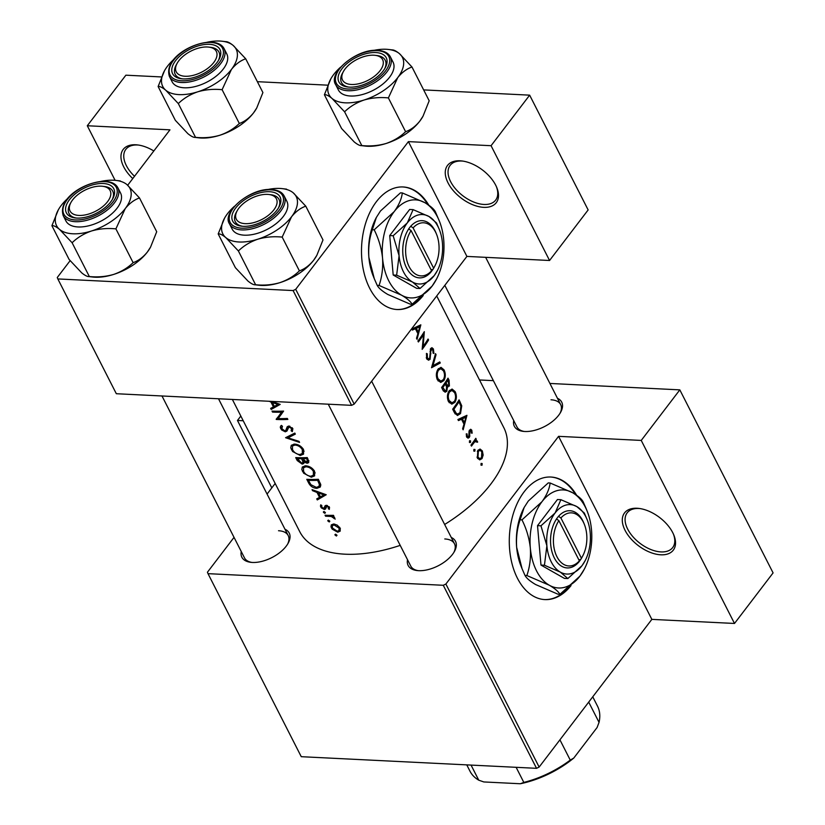 <?xml version="1.0" encoding="UTF-8"?>
<svg xmlns="http://www.w3.org/2000/svg" width="825" height="825" viewBox="0 0 825 825"><rect width="100%" height="100%" fill="white"/><g stroke="black" fill="none" stroke-linecap="round" stroke-linejoin="round"><path stroke-width="1.24" d="M132.773 178.571A30.68 17.634 37.3 0 1 135.733 144.777A30.68 17.634 37.3 0 1 137.734 144.953A30.68 17.634 37.3 0 1 153.832 150.975M138.59 145.066A28.628 16.459 -142.7 0 0 137.538 144.994A28.628 16.459 -142.7 0 0 125.843 149.346A28.628 16.459 -142.7 0 0 134.516 176.282M483.739 207.343A30.68 17.634 37.3 0 1 448.037 182.892A30.68 17.634 37.3 0 1 460.02 160.803A30.68 17.634 37.3 0 1 462.031 160.978A30.68 17.634 37.3 0 1 496.753 187.481A30.68 17.634 37.3 0 1 483.739 207.343M462.887 161.102A28.628 16.459 -142.7 0 0 461.835 161.03A28.628 16.459 -142.7 0 0 450.13 165.371A28.628 16.459 -142.7 0 0 455.751 189.121A28.628 16.459 -142.7 0 0 483.955 204.456A28.628 16.459 -142.7 0 0 495.66 200.114A28.628 16.459 -142.7 0 0 496.413 186.687M660.773 554.802A30.68 17.634 37.3 0 1 625.072 530.351A30.68 17.634 37.3 0 1 637.065 508.262A30.68 17.634 37.3 0 1 639.066 508.437A30.68 17.634 37.3 0 1 673.788 534.94A30.68 17.634 37.3 0 1 660.773 554.802M639.922 508.561A28.628 16.459 -142.7 0 0 638.87 508.489A28.628 16.459 -142.7 0 0 627.175 512.83A28.628 16.459 -142.7 0 0 632.785 536.57A28.628 16.459 -142.7 0 0 661 551.915A28.628 16.459 -142.7 0 0 672.695 547.573A28.628 16.459 -142.7 0 0 673.447 534.146M576.623 495.258A61.349 38.527 92.8 0 0 550.914 477.036A61.349 38.527 92.8 0 0 513.893 511.84A61.349 38.527 92.8 0 0 517.419 578.222A61.349 38.527 92.8 0 0 544.851 599.589A61.349 38.527 92.8 0 0 571.055 585.533M575.582 494.546A61.349 38.527 92.8 0 0 550.595 477.015M557.452 398.279A26.586 13.953 153 0 1 560.587 412.356A26.586 13.953 153 0 1 524.824 431.496A26.586 13.953 153 0 1 523.277 431.372A26.586 13.953 153 0 1 513.728 420.564M444.819 285.337L516.945 426.896A24.544 12.88 -27 0 0 524.277 431.465M451.254 537.446A26.586 13.953 153 0 1 454.379 551.533A26.586 13.953 153 0 1 418.626 570.673A26.586 13.953 153 0 1 417.079 570.539A26.586 13.953 153 0 1 407.519 559.732M410.747 566.063L328.267 404.198L410.747 566.063A24.544 12.88 -27 0 0 418.079 570.632M284.976 529.227A26.586 13.953 153 0 1 288.1 543.314A26.586 13.953 153 0 1 252.347 562.454A26.586 13.953 153 0 1 250.8 562.32A26.586 13.953 153 0 1 241.24 551.512M244.468 557.844L161.989 395.969L244.468 557.844A24.544 12.88 -27 0 0 251.8 562.413M428.825 205.198A61.349 38.527 92.8 0 0 403.116 186.966A61.349 38.527 92.8 0 0 366.104 221.77A61.349 38.527 92.8 0 0 369.631 288.162A61.349 38.527 92.8 0 0 397.052 309.519A61.349 38.527 92.8 0 0 423.256 295.474M427.783 204.476A61.349 38.527 92.8 0 0 402.796 186.955M412.345 330.093L415.398 328.762L417.904 333.682L416.512 338.271L417.058 339.333L420.843 324.833L411.809 329.031L412.345 330.093M430.289 349.387L432.774 349.841L433.094 353.162L433.909 353.461L433.414 348.985L431.939 347.686L430.691 348.501L429.619 358.339L428.649 358.875L427.371 357.792L427.298 353.853L426.484 353.409L426.638 358.741L428.505 360.205L430.103 359.318L430.794 351.357L431.857 349.016L430.454 348.944M435.517 353.647L431.527 367.733L440.272 362.979L439.746 361.927L432.96 365.681L436.054 354.698L435.517 353.647M449.058 390.947C447.119 394.257 446.913 397.784 448.449 401.538L451.801 404.168L454.905 402.322C456.761 398.98 456.833 395.412 455.142 391.617L452.079 389.049L449.058 390.947M452.667 409.21L454.379 412.582L457.452 415.501L460.505 413.573L461.742 405.838L459.071 399.867A114.531 60.101 153 0 1 452.667 409.21L453.884 409.231A114.531 60.101 -27 0 0 458.978 401.806L460.897 406.168L460.01 412.603L457.72 414.078L456.277 413.346L453.884 409.231M469.549 440.715L469.415 442.396L470.467 442.52L470.58 440.839L469.497 440.787M469.415 442.396L470.467 442.52L469.466 442.478M468.847 436.497L467.311 436.188L467.053 433.898L466.249 433.888L466.702 437.075L468.064 438.168L469.363 437.436L470.085 430.897L471.23 431.011L471.446 433.094L472.168 433.177L471.776 430.165L470.673 429.237L469.023 431.372L468.847 436.497L466.579 436.786M469.147 430.846L471.23 431.011M458.452 420.575L461.505 419.244L464.011 424.163L462.619 428.763L463.155 429.815L466.94 415.315L457.906 419.512L458.452 420.575M475.788 438.302A114.531 60.101 153 0 1 470.962 445.129L471.457 446.108A114.531 60.101 -27 0 0 473.158 443.819L474.901 441.643L477.623 442.179L477.345 441.097L475.613 440.282A114.531 60.101 -27 0 0 476.283 439.282L475.788 438.302M476.169 440.22L474.499 440.23M475.901 441.189L476.695 441.746M481.109 463.403L480.975 465.083L482.027 465.218L482.151 463.537L481.058 463.475M480.975 465.083L482.027 465.218L481.027 465.166M477.85 450.368L477.366 457.988L479.717 459.896L482.037 458.587L483.151 455.07L482.357 450.924L480.067 449.037L477.85 450.368M473.942 449.347L473.818 451.028L474.86 451.151L474.983 449.47L473.89 449.419M473.818 451.028L474.86 451.151L473.859 451.11M446.562 386.739L449.388 386.038L449.089 380.273L448.006 378.149A114.531 60.101 153 0 1 441.602 387.502L443.097 390.431L445.149 392.215L446.82 391.256L447.428 386.781L447.996 386.956M437.993 369.229C436.054 372.539 435.847 376.066 437.384 379.82L440.736 382.449L443.84 380.603C445.696 377.262 445.768 373.704 444.077 369.909L441.014 367.342L437.993 369.229M424.318 331.66A114.531 60.101 153 0 1 417.904 341.003L418.399 341.973A114.531 60.101 -27 0 0 423.555 334.641L422.163 349.357A114.531 60.101 -27 0 0 428.567 340.003L428.072 339.034A114.531 60.101 153 0 1 423.153 346.397L424.318 331.66M436.714 295.958L503.827 427.68A114.531 60.101 153 0 1 444.644 524.473M400.207 545.377A114.531 60.101 153 0 1 344.933 554.183A114.531 60.101 153 0 1 299.743 531.671L232.372 399.455M272.9 407.179L271.177 409.437L280.201 404.394L271.693 401.393M283.604 411.077A114.531 60.101 153 0 1 272.033 411.108L272.528 412.088A114.531 60.101 -27 0 0 281.542 412.16L276.282 419.461A114.531 60.101 -27 0 0 287.853 419.43L287.358 418.45A114.531 60.101 153 0 1 278.18 418.584L283.604 411.077M288.1 427.804L289.255 427.051L291.576 428.588L291.132 430.763L292.308 431.619L292.865 428.629L288.709 426.071L287.234 426.731L285.718 430.475L284.8 430.836L281.799 428.649L282.47 426.329L281.428 425.391L280.634 426.092L280.273 427.288L281.624 429.949L285.275 431.815L286.935 431.062L289.348 426.113M282.367 426.247L281.892 426.865L282.47 426.329M292.823 428.567L291.132 430.763M294.814 433.073L285.574 437.704L299.558 442.396L299.032 441.354L287.987 437.858L295.34 434.115L294.814 433.073M294.391 444.097L291.277 445.314L290.74 447.841L292.617 451.512L300.259 455.513L303.548 454.152L303.517 449.553C301.342 446.15 298.299 444.324 294.391 444.097M307.292 457.576A114.531 60.101 153 0 1 295.721 457.607L297.217 460.546L302.177 464.114L303.796 463.495L304.054 462.052L307.178 463.258L308.746 462.577L307.292 457.576M305.456 465.805L302.332 467.022L301.806 469.559L303.683 473.23L311.324 477.221L314.614 475.86L314.583 471.271C312.407 467.858 309.365 466.043 305.456 465.805M318.357 479.284A114.531 60.101 153 0 1 306.787 479.325L308.498 482.687C310.272 486.214 313.057 488.101 316.852 488.359L320.296 487.028L320.801 484.945L318.357 479.284M326.226 494.742L312.036 489.627L312.572 490.689L317.027 492.453L319.533 497.382L316.738 498.867L317.285 499.929L326.226 494.742M325.576 508.942L326.793 506.313L328.463 507.334L328.267 508.716L329.33 509.365L329.515 507.303L326.257 505.343L325.132 505.704L323.792 508.499L321.75 507.055L321.812 505.519L320.729 504.838L320.461 506.168L321.348 507.901L324.328 509.479L325.514 509.035M326.143 506.622L327.04 505.426L326.133 506.622M323.957 511.51L323.483 512.377L324.875 513.325L325.349 512.459L323.957 511.51L323.379 511.902M325.421 512.614L324.875 513.325L325.349 512.459M333.455 515.326A114.531 60.101 153 0 1 325.081 515.233L325.576 516.213A114.531 60.101 -27 0 0 328.34 516.316L331.299 516.512L335.228 519.09L332.692 516.326A114.531 60.101 -27 0 0 333.95 516.306L333.455 515.326L332.692 516.326M328.35 520.142L327.886 521.008L329.278 521.957L329.752 521.091L328.35 520.142L327.783 520.534M329.814 521.245L329.278 521.957L329.752 521.091M333.578 523.988L331.299 524.896L330.99 526.835L332.155 529.124L337.765 532.208L340.22 531.114L340.096 528.062L337.136 525.071L333.578 523.988M335.517 534.208L335.053 535.064L336.435 536.013L336.909 535.147L335.517 534.208L334.94 534.59M336.982 535.312L336.435 536.013L336.909 535.147M271.177 409.437L270.641 408.385L273.436 406.89L270.92 401.971L269.105 401.27M293.102 290.565L295.711 289.307L354.193 404.095L351.594 405.343L293.102 290.565L57.832 278.933L57.265 277.52L70.125 260.669M127.679 185.243L169.96 129.834L87.295 125.751L125.874 75.188L161.473 76.942M445.882 584.028L539.137 767.064L536.539 768.322L443.272 585.286L445.882 584.028L558.577 436.343L641.242 440.426L679.821 389.864L549.904 383.45M539.137 767.064L651.843 619.379L558.577 436.343M295.711 289.307L408.406 141.622L466.898 256.41L549.563 260.494L491.071 145.705L529.65 95.153L423.658 89.904M327.752 85.171L257.379 81.685M529.65 95.153L588.143 209.932L549.563 260.494M354.193 404.095L466.898 256.41M57.832 278.933L116.325 393.721L351.594 405.343M491.071 145.705L408.406 141.622M396.743 309.509A61.349 38.527 92.8 0 0 420.894 297.516M443.272 585.286L208.003 573.653L207.426 572.241L234.032 537.374M267.073 494.082L275.179 483.46M493.391 380.655L479.521 379.964M679.821 389.864L773.087 572.901L734.498 623.463L651.843 619.379M536.539 768.322L301.259 756.69L208.003 573.653M271.807 487.874L237.466 420.461L240.828 416.058M237.466 420.461L243.22 420.75M560.072 413.222A24.544 12.88 -27 0 0 560.68 404.611A24.544 12.88 -27 0 0 550.997 399.785M453.874 552.399A24.544 12.88 -27 0 0 454.482 543.778A24.544 12.88 -27 0 0 444.799 538.962M287.595 544.18A24.544 12.88 -27 0 0 288.203 535.559A24.544 12.88 -27 0 0 278.52 530.733M544.531 599.569A61.349 38.527 92.8 0 0 568.683 587.586M641.242 440.426L734.498 623.463M319.007 497.661L317.285 499.929M320.234 496.454L319.533 497.382M317.543 491.782L317.027 492.453M313.067 490.05L312.572 490.689M323.936 494.897L320.451 496.877L318.471 492.999L323.936 494.897L324.472 494.185M318.986 492.319L318.471 492.999M329.443 507.169L328.267 508.716M329.031 506.591L328.463 507.334M327.391 505.529L326.793 506.313M325.896 507.427L324.328 509.479M321.595 505.983L320.781 507.055M326.648 505.364L324.442 508.252M325.988 505.354L324.689 507.066M324.132 511.541L323.483 512.377M334.713 517.688L334.043 518.574M334.445 517.409L333.939 518.069M332.186 515.357L331.299 516.512M326.287 515.295L325.576 516.213M335.692 534.229L335.053 535.064M340.395 528.763L337.765 532.208M332.093 527.103L331.433 527.969M339.044 528.083L339.034 530.516L337.26 531.228L332.434 528.01L332.32 525.659L334.073 524.968L339.044 528.083L339.642 527.299M334.723 524.112L334.073 524.968M328.525 520.163L327.886 521.008M317.738 487.204L316.852 488.359M308.426 480.346A114.531 60.101 -27 0 0 317.625 480.325L319.378 484.43L319.007 486.368L316.357 487.389L310.932 484.708L308.426 480.346L309.138 479.407M318.378 479.335L317.625 480.325M320.296 483.233L319.378 484.43M312.242 476.025L311.324 477.221M303.188 470.446L302.466 471.395M313.376 471.374L313.397 475.19L310.829 476.252C307.673 475.942 305.26 474.323 303.59 471.405L303.487 467.744L305.962 466.785C309.148 467.012 311.623 468.548 313.376 471.374L314.098 470.436M306.642 465.898L305.962 466.785M308.911 460.989L307.178 463.258M304.538 461.402L304.054 462.052M304.363 461.247L302.177 464.114M297.887 459.659L297.217 460.546M306.56 458.607L307.23 459.927L306.663 462.289L302.785 458.7A114.531 60.101 -27 0 0 306.56 458.607L307.312 457.617M307.993 458.937L307.23 459.927M307.539 461.928L306.663 462.289M303.538 457.71L302.785 458.7M301.589 458.71L302.827 461.392L302.692 462.732L301.682 463.145L297.361 458.628A114.531 60.101 -27 0 0 301.589 458.71L302.342 457.731M303.641 460.309L302.827 461.392M298.073 457.7L297.361 458.628M301.177 454.307L300.259 455.513M292.122 448.728L291.4 449.677M302.311 449.656L302.332 453.482L299.774 454.534C296.608 454.224 294.195 452.616 292.524 449.687L292.421 446.036L294.896 445.067C298.083 445.294 300.558 446.83 302.311 449.656L303.033 448.718M295.577 444.18L294.896 445.067M289.575 435.786L287.987 437.858M281.655 427.288L280.665 428.598M292.236 427.721L291.576 428.588M289.884 426.226L289.255 427.051M287.925 428.35L285.275 431.815M281.5 414.202L280.345 414.14L276.282 419.461M280.345 414.14L276.169 419.244M280.232 413.923L282.336 411.139M282.315 411.139L281.542 412.16M273.23 411.159L272.528 412.088M274.137 405.972L273.436 406.89M271.373 401.383L270.92 401.971M277.829 404.415L274.343 406.395L272.363 402.507L277.829 404.415L278.376 403.703M272.889 401.837L272.363 402.507M458.855 419.11L461.505 419.244M465.836 417.202L464.423 422.689L462.443 418.811L465.836 417.202L463.341 417.079M463.227 422.637L464.423 422.689M459.824 418.688L462.443 418.811M469.507 430.052L471.776 430.165M468.992 431.743L469.796 431.784M469.095 435.971L469.941 436.012M466.837 437.312L469.363 437.436M466.362 436.147L467.311 436.188M475.179 439.23L476.283 439.282M474.024 440.932L477.345 441.097M476.829 442.138L477.623 442.179M473.571 441.581L474.901 441.643M481.171 450.873L482.357 450.924M482.377 455.029L483.151 455.07M480.47 458.504L482.037 458.587M481.8 451.76L481.532 457.617L479.799 458.628L477.995 457.153L478.345 451.347L480.006 450.337L481.8 451.76M476.984 457.102L477.995 457.153M477.314 451.306L478.345 451.347M460.783 405.797L461.742 405.838M459.205 413.511L460.505 413.573M457.896 401.754L458.978 401.806M454.75 413.273L456.277 413.346M453.874 391.555L455.142 391.617M453.595 402.249L454.905 402.322M454.575 392.628C455.947 395.701 455.895 398.609 454.41 401.342L451.935 402.817L449.151 400.537C447.872 397.516 448.006 394.639 449.563 391.916L451.925 390.431L454.575 392.628M447.996 400.486L449.151 400.537M448.522 391.865L449.563 391.916M446.212 385.883L449.388 386.038M443.479 391.091L446.82 391.256M447.913 380.088L448.882 385.079L447.975 385.636L445.964 383.089A114.531 60.101 -27 0 0 447.913 380.088L446.83 380.036M444.407 383.646L446.294 383.738M444.84 383.037L445.964 383.089M445.304 384.048L446.593 386.832L446.325 390.277L445.304 390.833L442.819 387.513A114.531 60.101 -27 0 0 445.304 384.048L444.17 383.986M442.282 388.843L443.52 388.905M441.623 387.461L442.819 387.513M442.808 369.847L444.077 369.909M442.53 380.542L443.84 380.603M443.51 370.92C444.881 373.983 444.83 376.891 443.345 379.624L440.87 381.109L438.085 378.83C436.807 375.798 436.941 372.921 438.498 370.198L440.859 368.713L443.51 370.92M436.93 378.768L438.085 378.83M437.456 370.147L438.498 370.198M435.28 354.657L436.054 354.698M432.104 365.64L432.96 365.681M438.137 362.866L440.272 362.979M426.391 353.801L427.298 353.853M426.257 357.73L427.371 357.792M430.495 348.841L433.414 348.985M430.042 351.326L430.794 351.357M430.124 353.708L430.908 353.75M426.886 359.164L430.103 359.318M422.4 346.356L423.153 346.397M427.505 339.952L428.567 340.003M422.462 334.589L423.555 334.641M412.748 328.628L415.398 328.762M419.729 326.721L418.316 332.207L416.347 328.329L419.729 326.721L417.233 326.597M417.12 332.145L418.316 332.207M413.727 328.195L416.347 328.329M87.295 125.751L115.108 180.324M72.6 199.928A22.492 11.808 -27 0 0 71.002 202.352A22.492 11.808 -27 0 0 80.396 215.449A22.492 11.808 -27 0 0 107.57 201.661A22.492 11.808 -27 0 0 102.568 186.275A22.492 11.808 -27 0 0 72.6 199.928A22.492 11.808 -27 0 0 71.002 202.352A22.492 11.808 -27 0 0 80.396 215.449A22.492 11.808 -27 0 0 107.57 201.661A22.492 11.808 -27 0 0 102.568 186.275A22.492 11.808 -27 0 0 72.6 199.928M76.343 218.058A24.544 12.88 153 0 1 69.011 213.489A24.544 12.88 153 0 1 70.053 204.043A24.544 12.88 153 0 0 69.011 213.489A24.544 12.88 -27 0 0 76.343 218.058A24.544 12.88 153 0 1 69.011 213.489A24.544 12.88 -27 0 0 76.343 218.058M104.486 186.502A24.544 12.88 153 0 1 112.747 191.204A24.544 12.88 153 0 1 112.138 199.825A24.544 12.88 -27 0 0 112.747 191.204A24.544 12.88 -27 0 0 103.486 186.409A24.544 12.88 -27 0 1 112.747 191.204A24.544 12.88 153 0 1 112.138 199.825A24.544 12.88 -27 0 0 112.747 191.204L112.747 191.204A24.544 12.88 153 0 0 104.486 186.502L102.568 186.275L104.486 186.502M91.544 230.979A41.157 21.605 153 0 1 72.817 233.784A41.157 21.605 153 0 1 59.555 229.402L72.115 242.756C77.395 237.569 83.872 233.65 91.544 230.979C99.33 228.731 107.456 228.03 115.902 228.876L125.245 208.581C129.515 203.311 134.269 199.763 139.497 197.948L126.947 184.604A41.157 21.605 153 0 1 125.245 208.581C129.515 203.311 134.269 199.763 139.497 197.948L126.947 184.604A41.157 21.605 153 0 1 125.245 208.581A41.157 21.605 -27 0 1 91.544 230.979A41.157 21.605 153 0 1 72.817 233.784A41.157 21.605 153 0 1 59.555 229.402A41.157 21.605 153 0 1 58.328 209.849A41.157 21.605 153 0 1 61.256 205.415A41.157 21.605 153 0 1 68.135 198.093A41.157 21.605 153 0 0 61.256 205.415A41.157 21.605 153 0 0 58.328 209.849L51.913 225.71C53.522 225.349 56.069 226.576 59.555 229.402L72.115 242.756C77.395 237.569 83.872 233.65 91.544 230.979C99.33 228.731 107.456 228.03 115.902 228.876L125.245 208.581A41.157 21.605 -27 0 1 91.544 230.979M76.89 218.089A26.586 13.953 153 0 1 75.343 217.965A26.586 13.953 153 0 1 69.939 199.114A26.586 13.953 153 0 1 103.29 183.501A26.586 13.953 153 0 1 112.643 198.959A26.586 13.953 153 0 1 76.89 218.089A26.586 13.953 153 0 1 75.343 217.965A26.586 13.953 153 0 1 69.939 199.114A26.586 13.953 153 0 1 103.29 183.501A26.586 13.953 153 0 1 112.643 198.959A26.586 13.953 153 0 1 76.89 218.089M70.568 203.177A24.544 12.88 -27 0 0 69.011 213.489A24.544 12.88 -27 0 1 70.568 203.177M78.014 226.958A30.68 16.098 -27 0 0 109.962 215.325A30.68 16.098 -27 0 0 120.584 193.071A30.68 16.098 -27 0 1 109.962 215.325A30.68 16.098 -27 0 1 78.014 226.958A30.68 16.098 -27 0 1 65.918 220.925A30.68 16.098 -27 0 0 78.014 226.958M133.114 262.649C127.834 267.826 121.358 271.745 113.675 274.416C105.899 276.664 97.773 277.375 89.327 276.53L72.115 242.756L89.327 276.53L88.337 276.509L89.327 276.53C87.718 276.891 85.171 275.663 81.685 272.838L69.125 259.483L51.913 225.71C53.522 225.349 56.069 226.576 59.555 229.402A41.157 21.605 153 0 1 58.328 209.849L51.913 225.71L69.125 259.483L81.685 272.838C85.171 275.663 87.718 276.891 89.327 276.53C97.773 277.375 105.899 276.664 113.675 274.416A41.157 21.605 153 0 1 92.544 277.014L88.419 276.519L92.544 277.014A41.157 21.605 153 0 0 113.675 274.416A41.157 21.605 153 0 0 147.376 252.017C143.096 257.287 138.342 260.834 133.114 262.649L115.902 228.876L133.114 262.649C127.834 267.826 121.358 271.745 113.675 274.416A41.157 21.605 153 0 0 147.376 252.017C143.096 257.287 138.342 260.834 133.114 262.649M156.709 231.722L139.497 197.948L156.709 231.722L150.562 247.108L147.376 252.017A41.157 21.605 153 0 0 150.305 247.583A41.157 21.605 153 0 1 147.376 252.017L150.562 247.108L156.709 231.722M100.805 181.448A41.157 21.605 153 0 1 116.078 180.428A41.157 21.605 153 0 1 126.947 184.604A41.157 21.605 153 0 0 116.078 180.428L120.295 180.922L116.078 180.428A41.157 21.605 153 0 0 100.805 181.448M238.879 208.148A22.492 11.808 -27 0 0 237.28 210.571A22.492 11.808 -27 0 0 246.685 223.678A22.492 11.808 -27 0 0 273.848 209.88A22.492 11.808 -27 0 0 268.847 194.494A22.492 11.808 -27 0 0 238.879 208.148A22.492 11.808 -27 0 0 237.28 210.571A22.492 11.808 -27 0 0 246.685 223.678A22.492 11.808 -27 0 0 273.848 209.88A22.492 11.808 -27 0 0 268.847 194.494A22.492 11.808 -27 0 0 238.879 208.148M242.622 226.277A24.544 12.88 153 0 1 235.29 221.708A24.544 12.88 153 0 1 236.332 212.262A24.544 12.88 153 0 0 235.29 221.708A24.544 12.88 -27 0 0 242.622 226.277A24.544 12.88 153 0 1 235.29 221.708A24.544 12.88 -27 0 0 242.622 226.277M270.765 194.721A24.544 12.88 153 0 1 279.025 199.423A24.544 12.88 153 0 1 278.417 208.044A24.544 12.88 -27 0 0 279.025 199.423A24.544 12.88 -27 0 0 269.765 194.628A24.544 12.88 -27 0 1 279.025 199.423A24.544 12.88 153 0 1 278.417 208.044A24.544 12.88 -27 0 0 279.025 199.423A24.544 12.88 153 0 0 270.765 194.721L268.847 194.494L270.765 194.721M261.226 285.429A41.157 21.605 153 0 1 258.823 285.233L254.698 284.738L258.823 285.233A41.157 21.605 153 0 0 261.226 285.429A41.157 21.605 153 0 0 279.953 282.635C272.178 284.893 264.052 285.594 255.606 284.749L254.616 284.728L255.606 284.749C253.997 285.11 251.45 283.882 247.964 281.057L235.403 267.702L218.192 233.929C219.801 233.568 222.348 234.795 225.833 237.621L238.394 250.975C243.674 245.788 250.15 241.869 257.823 239.198C265.609 236.95 273.735 236.249 282.181 237.095L291.524 216.8C295.793 211.53 300.548 207.983 305.776 206.167L293.226 192.823A41.157 21.605 153 0 1 291.524 216.8A41.157 21.605 153 0 1 257.823 239.198A41.157 21.605 153 0 1 225.833 237.621A41.157 21.605 153 0 1 224.606 218.068A41.157 21.605 153 0 1 227.535 213.644A41.157 21.605 -27 0 1 234.413 206.312A41.157 21.605 -27 0 0 227.535 213.644A41.157 21.605 153 0 0 224.606 218.068L218.192 233.929C219.801 233.568 222.348 234.795 225.833 237.621L238.394 250.975C243.674 245.788 250.15 241.869 257.823 239.198C265.609 236.95 273.735 236.249 282.181 237.095L291.524 216.8C295.793 211.53 300.548 207.983 305.776 206.167L293.226 192.823A41.157 21.605 153 0 1 291.524 216.8A41.157 21.605 153 0 1 257.823 239.198A41.157 21.605 153 0 1 225.833 237.621A41.157 21.605 153 0 1 224.606 218.068L218.192 233.929L235.403 267.702L247.964 281.057C251.45 283.882 253.997 285.11 255.606 284.749L238.394 250.975L255.606 284.749C264.052 285.594 272.178 284.893 279.953 282.635A41.157 21.605 153 0 1 261.226 285.429M267.083 189.667A41.157 21.605 153 0 1 279.964 188.44A41.157 21.605 153 0 1 282.356 188.647A41.157 21.605 153 0 1 293.226 192.823A41.157 21.605 153 0 0 282.356 188.647L286.574 189.152L282.356 188.647A41.157 21.605 153 0 0 279.964 188.44A41.157 21.605 153 0 0 267.083 189.667M269.569 191.72A26.586 13.953 153 0 1 278.922 207.178A26.586 13.953 153 0 1 243.169 226.318A26.586 13.953 153 0 1 241.622 226.184A26.586 13.953 153 0 1 236.218 207.333A26.586 13.953 153 0 1 269.569 191.72A26.586 13.953 153 0 1 278.922 207.178A26.586 13.953 153 0 1 243.169 226.318A26.586 13.953 153 0 1 241.622 226.184A26.586 13.953 153 0 1 236.218 207.333A26.586 13.953 153 0 1 269.569 191.72M232.196 229.144A30.68 16.098 -27 0 0 244.293 235.177A30.68 16.098 -27 0 0 276.241 223.544A30.68 16.098 -27 0 0 286.863 201.29A30.68 16.098 -27 0 1 276.241 223.544A30.68 16.098 -27 0 1 244.293 235.177A30.68 16.098 -27 0 1 232.196 229.144L229.505 223.874C221.306 212.18 250.893 187.481 271.518 189.564C277.912 189.977 282.129 192.132 284.171 196.02A30.68 16.098 153 0 1 273.549 218.274A30.68 16.098 153 0 1 241.612 229.907A30.68 16.098 153 0 1 229.505 223.874C221.306 212.18 250.893 187.481 271.518 189.564C277.912 189.977 282.129 192.132 284.171 196.02A30.68 16.098 153 0 1 273.549 218.274A30.68 16.098 153 0 1 241.612 229.907A30.68 16.098 153 0 1 229.505 223.874L232.196 229.144M322.988 239.941L305.776 206.167L322.988 239.941L316.841 255.338L313.655 260.236C309.375 265.506 304.621 269.053 299.392 270.868L282.181 237.095L299.392 270.868C294.113 276.045 287.636 279.974 279.953 282.635A41.157 21.605 153 0 0 313.655 260.236C309.375 265.506 304.621 269.053 299.392 270.868C294.113 276.045 287.636 279.974 279.953 282.635A41.157 21.605 153 0 0 313.655 260.236A41.157 21.605 153 0 0 316.583 255.802A41.157 21.605 153 0 1 313.655 260.236L316.841 255.338L322.988 239.941M236.847 211.396A24.544 12.88 -27 0 0 235.29 221.708A24.544 12.88 -27 0 1 236.847 211.396M380.057 70.713A22.492 11.808 -27 0 0 375.045 55.316A22.492 11.808 -27 0 0 345.077 68.98A22.492 11.808 -27 0 0 343.478 71.404A22.492 11.808 -27 0 0 352.883 84.501A22.492 11.808 -27 0 0 380.057 70.713M375.045 55.316L376.973 55.553A24.544 12.88 153 0 1 385.223 60.256A24.544 12.88 153 0 1 384.615 68.867A24.544 12.88 -27 0 0 385.223 60.256A24.544 12.88 -27 0 0 375.963 55.45M343.045 72.229A24.544 12.88 -27 0 0 341.488 82.541A24.544 12.88 -27 0 0 348.82 87.11A24.544 12.88 153 0 1 341.488 82.541A24.544 12.88 153 0 1 342.54 73.095L343.478 71.404M405.591 131.691L388.389 97.917L397.722 77.633C401.992 72.352 406.746 68.815 411.984 67L429.186 100.774L423.039 116.16L419.853 121.058C415.583 126.338 410.829 129.886 405.591 131.691C400.311 136.878 393.834 140.797 386.162 143.468A41.157 21.605 153 0 1 367.424 146.262A41.157 21.605 153 0 1 365.032 146.056L360.896 145.561M422.926 116.366A41.157 21.605 153 0 1 422.782 116.634A41.157 21.605 153 0 1 419.853 121.058A41.157 21.605 153 0 1 386.162 143.468C378.376 145.716 370.26 146.417 361.804 145.571L360.814 145.551M344.592 111.798L361.804 145.571C360.195 145.943 357.648 144.705 354.162 141.879L341.602 128.535L324.4 94.762C325.999 94.39 328.546 95.617 332.032 98.453L344.592 111.798C349.872 106.621 356.348 102.702 364.031 100.031C371.817 97.773 379.933 97.072 388.389 97.917M373.282 50.49A41.157 21.605 153 0 1 386.162 49.273A41.157 21.605 153 0 1 388.565 49.469A41.157 21.605 153 0 1 399.424 53.646C395.969 50.841 393.422 49.613 391.782 49.954M375.767 52.553A26.586 13.953 153 0 1 385.12 68.001A26.586 13.953 153 0 1 349.367 87.141A26.586 13.953 153 0 1 347.82 87.007A26.586 13.953 153 0 1 342.427 68.155A26.586 13.953 153 0 1 375.767 52.553M335.713 84.707L338.394 89.977A30.68 16.098 -27 0 0 350.501 96.009A30.68 16.098 -27 0 0 382.439 84.377A30.68 16.098 -27 0 0 393.061 62.123L390.38 56.853A30.68 16.098 153 0 1 379.758 79.097A30.68 16.098 153 0 1 347.81 90.729A30.68 16.098 153 0 1 335.713 84.707C327.504 73.002 357.101 48.314 377.726 50.387C384.11 50.81 388.327 52.965 390.38 56.853M411.984 67L399.424 53.646A41.157 21.605 153 0 1 397.722 77.633A41.157 21.605 153 0 1 364.031 100.031A41.157 21.605 153 0 1 332.032 98.453A41.157 21.605 153 0 1 330.804 78.901A41.157 21.605 153 0 1 333.733 74.467A41.157 21.605 -27 0 1 340.612 67.145M330.804 78.901L324.4 94.762M213.778 62.483A22.492 11.808 -27 0 0 208.766 47.097A22.492 11.808 -27 0 0 178.798 60.761A22.492 11.808 -27 0 0 177.2 63.185A22.492 11.808 -27 0 0 186.605 76.282A22.492 11.808 -27 0 0 213.778 62.483M208.766 47.097L210.695 47.324A24.544 12.88 153 0 1 218.945 52.037A24.544 12.88 153 0 1 218.336 60.648A24.544 12.88 -27 0 0 218.945 52.037A24.544 12.88 -27 0 0 209.684 47.231M176.767 64.01A24.544 12.88 -27 0 0 175.209 74.312A24.544 12.88 -27 0 0 182.542 78.891A24.544 12.88 153 0 1 175.209 74.312A24.544 12.88 153 0 1 176.261 64.876L177.2 63.185M207.003 42.271A41.157 21.605 153 0 1 222.286 41.25A41.157 21.605 153 0 1 233.145 45.427A41.157 21.605 153 0 1 231.443 69.413A41.157 21.605 -27 0 1 197.752 91.812A41.157 21.605 153 0 1 179.015 94.607A41.157 21.605 153 0 1 165.753 90.224L178.313 103.579C183.593 98.402 190.07 94.473 197.752 91.812C205.538 89.554 213.654 88.852 222.111 89.698L231.443 69.413C235.713 64.133 240.467 60.596 245.706 58.781L233.145 45.427C229.69 42.622 227.143 41.384 225.503 41.735M183.088 78.922A26.586 13.953 153 0 1 181.541 78.788A26.586 13.953 153 0 1 176.148 59.936A26.586 13.953 153 0 1 209.488 44.323A26.586 13.953 153 0 1 218.842 59.782A26.586 13.953 153 0 1 183.088 78.922M184.222 87.79A30.68 16.098 -27 0 0 216.16 76.158A30.68 16.098 -27 0 0 226.782 53.903L224.101 48.623A30.68 16.098 153 0 1 213.469 70.878A30.68 16.098 153 0 1 181.531 82.51A30.68 16.098 153 0 1 169.434 76.477L172.116 81.758A30.68 16.098 -27 0 0 184.222 87.79M245.706 58.781L262.907 92.555L256.761 107.941L253.574 112.839C249.305 118.119 244.551 121.657 239.312 123.472C234.032 128.648 227.556 132.578 219.883 135.238C212.097 137.497 203.981 138.198 195.525 137.352L178.313 103.579M239.312 123.472L222.111 89.698M158.122 86.532C159.72 86.171 162.267 87.398 165.753 90.224A41.157 21.605 153 0 1 164.526 70.682L158.122 86.532L175.323 120.306L187.883 133.66C191.369 136.486 193.916 137.713 195.525 137.352L194.535 137.332M256.647 108.147A41.157 21.605 153 0 1 256.503 108.415A41.157 21.605 153 0 1 253.574 112.839A41.157 21.605 153 0 1 219.883 135.238A41.157 21.605 153 0 1 198.753 137.837L194.618 137.342M164.526 70.682A41.157 21.605 153 0 1 167.454 66.247A41.157 21.605 153 0 1 174.333 58.926M588.71 702.106L599.043 722.37L597.104 727.495L573.767 758.072A69.537 36.486 153 0 1 520.338 783.75L483.811 781.945L478.748 780.182L471.054 765.084M559.928 739.829L570.25 760.093L573.767 758.072M520.338 783.75L523.823 782.409A71.579 37.558 -27 0 0 570.25 760.093M516.13 767.312L523.823 782.409M466.764 764.868L469.992 771.22A71.579 37.558 -27 0 0 478.748 780.182M599.043 722.37A71.579 37.558 -27 0 0 597.548 706.221L592.752 696.805M558.876 520.637L579.367 560.845L578.593 562.382L580.604 559.659A28.628 17.975 92.8 0 0 582.202 556.937L582.821 555.761A26.586 16.696 92.8 0 0 584.368 524.391A26.586 16.696 92.8 0 0 560.907 517.976L558.494 516.285L556.473 518.946L558.876 520.637A26.586 16.696 92.8 0 0 556.937 556.71A26.586 16.696 92.8 0 0 579.367 560.845M556.493 518.997A28.628 17.975 92.8 0 0 554.338 557.958A28.628 17.975 92.8 0 0 578.572 562.32M587.153 519.688L584.296 513.006L576.778 506.56L560.897 499.692L557.442 499.527L537.518 525.649L540.983 565.073L564.393 578.387L567.837 578.552L581.986 565.702L585.131 560.711A34.763 21.832 92.8 0 0 590.215 532.929A34.763 21.832 92.8 0 0 587.153 519.688A34.763 21.832 92.8 0 0 576.778 506.56A34.763 21.832 92.8 0 0 555.112 512.964L540.963 525.814L537.518 525.649M560.897 499.692L555.112 512.964A34.763 21.832 92.8 0 0 546.882 545.738L544.438 565.238L540.983 565.073M540.963 525.814L546.882 545.738A34.763 21.832 92.8 0 0 560.319 572.107L567.837 578.552M544.438 565.238L560.319 572.107A34.763 21.832 92.8 0 0 581.986 565.702A34.763 21.832 92.8 0 0 585.131 560.711M521.978 519.874C526.433 528.722 529.217 538.096 530.331 547.996C530.97 557.762 529.815 566.94 526.876 575.53L549.295 585.224A49.087 30.824 92.8 0 0 579.882 576.18A49.087 30.824 92.8 0 0 584.327 569.137A49.087 30.824 92.8 0 0 591.504 529.918A49.087 30.824 92.8 0 0 587.194 511.222A49.087 30.824 92.8 0 0 572.54 492.69A49.087 30.824 92.8 0 0 541.953 501.724A49.087 30.824 92.8 0 0 530.331 547.996A49.087 30.824 92.8 0 0 549.295 585.224C554.874 588.514 558.412 591.546 559.917 594.33L558.051 594.237L535.631 584.543C530.052 581.254 526.515 578.222 525.009 575.448L522.081 568.765L516.656 547.315C516.027 537.56 517.172 528.371 520.111 519.781L524.133 507.519L528.278 501.053L548.254 482.903L550.12 482.996C549.398 488.967 546.676 495.206 541.953 501.724L521.978 519.874L520.111 519.781M586.09 508.468L583.151 501.786C581.697 499.043 578.16 496.011 572.54 492.69L550.12 482.996M526.876 575.53L525.009 575.448M559.917 594.33L579.882 576.18L584.327 569.137M524.133 507.519L523.834 508.097A49.087 30.824 92.8 0 0 516.656 547.315A49.087 30.824 92.8 0 0 520.977 566.012L521.905 568.342M584.368 524.391L583.873 523.153A28.628 17.975 92.8 0 0 558.525 516.337M580.604 559.659L581.398 558.185L560.907 517.976M581.398 558.185A26.586 16.696 92.8 0 0 582.821 555.761M578.748 559.628L580.625 559.721M556.937 519.307L556.638 518.719M411.087 230.567L431.568 270.775L430.774 272.26L432.805 269.6A28.628 17.975 92.8 0 0 434.404 266.877L435.022 265.691A26.586 16.696 92.8 0 0 436.569 234.321A26.586 16.696 92.8 0 0 413.108 227.906L410.706 226.215L408.674 228.876L411.087 230.567A26.586 16.696 92.8 0 0 409.138 266.64A26.586 16.696 92.8 0 0 431.568 270.775M408.705 228.938A28.628 17.975 92.8 0 0 406.539 267.898A28.628 17.975 92.8 0 0 430.774 272.26M439.364 229.628L436.497 222.946L428.979 216.49L413.098 209.632L409.654 209.457L389.72 235.579L393.195 275.003L416.594 288.317L420.038 288.492L434.187 275.632L437.332 270.652A34.763 21.832 92.8 0 0 442.417 242.859A34.763 21.832 92.8 0 0 439.364 229.628A34.763 21.832 92.8 0 0 428.979 216.49A34.763 21.832 92.8 0 0 407.313 222.894L393.174 235.744L389.72 235.579M413.098 209.632L407.313 222.894A34.763 21.832 92.8 0 0 399.083 255.667L396.639 275.179L393.195 275.003M393.174 235.744L399.083 255.667A34.763 21.832 92.8 0 0 412.521 282.037L420.038 288.492M396.639 275.179L412.521 282.037A34.763 21.832 92.8 0 0 434.187 275.632A34.763 21.832 92.8 0 0 437.332 270.652M374.179 229.804C378.634 238.652 381.418 248.026 382.532 257.926C383.171 267.692 382.016 276.87 379.088 285.471L401.507 295.154A49.087 30.824 92.8 0 0 432.094 286.12A49.087 30.824 92.8 0 0 436.528 279.077A49.087 30.824 92.8 0 0 443.706 239.848A49.087 30.824 92.8 0 0 439.395 221.162A49.087 30.824 92.8 0 0 424.741 202.62A49.087 30.824 92.8 0 0 394.154 211.664A49.087 30.824 92.8 0 0 382.532 257.926A49.087 30.824 92.8 0 0 401.507 295.154C407.076 298.444 410.623 301.476 412.118 304.26L410.252 304.167L387.832 294.484C382.253 291.194 378.716 288.162 377.211 285.378L374.282 278.695L368.868 257.256C368.228 247.49 369.383 238.312 372.312 229.711L376.344 217.46L380.48 210.983L400.455 192.844L402.322 192.937C401.6 198.897 398.877 205.147 394.154 211.664L374.179 229.804L372.312 229.711M439.395 221.162L435.353 211.726C433.898 208.983 430.361 205.951 424.741 202.62L402.322 192.937M379.088 285.471L377.211 285.378M412.118 304.26L432.094 286.12L436.528 279.077M376.334 217.46L376.045 218.027A49.087 30.824 92.8 0 0 368.868 257.256A49.087 30.824 92.8 0 0 373.178 275.942L374.117 278.272M436.569 234.321L436.074 233.093A28.628 17.975 92.8 0 0 410.726 226.277M432.805 269.6L433.599 268.115L413.108 227.906M433.599 268.115A26.586 16.696 92.8 0 0 435.022 265.691M430.949 269.558L432.836 269.651M409.138 229.237L408.839 228.659M329.062 515.357L328.34 516.316M309.169 481.81L308.498 482.687M318.77 480.098L318.017 481.088M303.177 457.72L301.919 459.36M288.399 426.102L286.553 428.526M469.064 433.579L469.889 433.62M471.993 443.757L473.158 443.819M459.082 402.002L460.185 402.064M453.276 410.417L454.513 410.479M447.975 380.212L449.089 380.273M117.892 187.801A30.68 16.098 153 0 1 107.271 210.055A30.68 16.098 153 0 1 75.333 221.688A30.68 16.098 153 0 1 63.226 215.655L65.918 220.925L63.226 215.655A30.68 16.098 153 0 0 75.333 221.688A30.68 16.098 153 0 0 107.271 210.055A30.68 16.098 153 0 0 117.892 187.801C115.851 183.913 111.633 181.758 105.239 181.345C87.099 180.85 57.42 197.422 63.226 215.655C57.42 197.422 87.099 180.85 105.239 181.345C111.633 181.758 115.851 183.913 117.892 187.801L120.584 193.071L117.892 187.801M75.467 219.955A29.452 15.458 -27 0 0 112.973 201.929A29.452 15.458 -27 0 0 104.703 181.634A29.452 15.458 -27 0 0 67.196 199.66A29.452 15.458 -27 0 0 75.467 219.955A29.452 15.458 -27 0 0 112.973 201.929A29.452 15.458 -27 0 0 104.703 181.634A29.452 15.458 -27 0 0 67.196 199.66A29.452 15.458 -27 0 0 75.467 219.955M270.982 189.853A29.452 15.458 -27 0 0 233.475 207.89A29.452 15.458 -27 0 0 241.746 228.174A29.452 15.458 -27 0 0 279.252 210.148A29.452 15.458 -27 0 0 270.982 189.853A29.452 15.458 -27 0 0 233.475 207.89A29.452 15.458 -27 0 0 241.746 228.174A29.452 15.458 -27 0 0 279.252 210.148A29.452 15.458 -27 0 0 270.982 189.853M377.19 50.686A29.452 15.458 -27 0 0 339.673 68.712A29.452 15.458 -27 0 0 347.944 89.007A29.452 15.458 -27 0 0 385.461 70.981A29.452 15.458 -27 0 0 377.19 50.686M181.665 80.788A29.452 15.458 -27 0 0 219.182 62.752A29.452 15.458 -27 0 0 210.911 42.467A29.452 15.458 -27 0 0 173.394 60.493A29.452 15.458 -27 0 0 181.665 80.788M339.034 530.516L340.385 528.743M332.362 525.607L333.599 523.988M319.007 486.368L320.647 484.234M313.397 475.19L315.181 472.859M303.487 467.744L304.951 465.826M307.57 461.887L308.705 460.402M302.713 462.712L304.074 460.917M302.332 453.482L304.116 451.141M292.421 446.036L293.886 444.118M470.652 430.557L469.281 430.485M475.881 441.189L473.911 441.086M479.799 458.628L477.665 458.514M480.006 450.337L477.953 450.233M457.72 414.078L455.183 413.954M451.935 402.827L449.171 402.683M451.925 390.431L449.553 390.318M447.975 385.636L446.057 385.543M445.304 390.833L443.252 390.73M440.87 381.109L438.106 380.964M440.859 368.713L438.488 368.6M428.649 358.875L426.659 358.772M71.002 202.352L70.053 204.043L71.002 202.352M288.203 535.559L218.501 398.764L288.203 535.559M237.28 210.571L236.332 212.262L237.28 210.571M371.652 381.222L454.482 543.778L371.652 381.222M284.171 196.02L286.863 201.29L284.171 196.02M560.68 404.611L485.647 257.338M388.565 49.469L392.772 49.974M224.101 48.623C222.049 44.746 217.831 42.591 211.447 42.168C193.297 41.683 163.618 58.255 169.434 76.477M222.286 41.25L226.493 41.755M587.194 511.222L586.08 508.468"/></g></svg>
